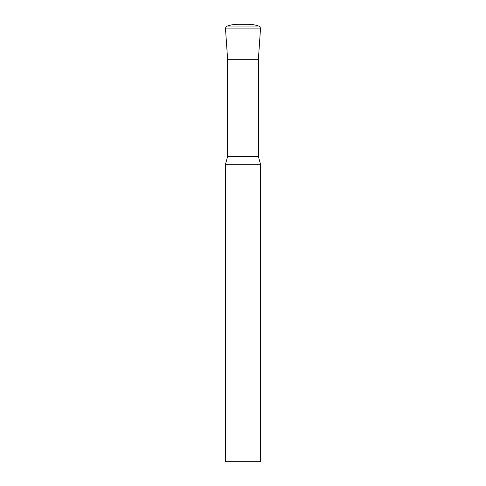 <?xml version="1.0" encoding="UTF-8"?>
<svg xmlns="http://www.w3.org/2000/svg" width="486" height="486" viewBox="0 0 486 486"><rect width="100%" height="100%" fill="white"/><g stroke="black" fill="none" stroke-linecap="round" stroke-linejoin="round"><path stroke-width="0.73" d="M260.496 164.268L225.504 164.268L225.504 461.7L260.496 461.7L260.496 164.268L258.394 156.431L227.606 156.431L225.504 164.268M258.394 156.431L258.394 59.292L227.606 59.292L258.394 59.292L260.49 28.893A2.801 2.801 0 0 0 258.619 26.056A31.493 31.493 0 0 0 248.249 24.3L237.751 24.3A31.493 31.493 0 0 0 227.381 26.056L258.619 26.056M227.606 156.431L227.606 59.292L225.51 28.893A2.801 2.801 0 0 1 227.381 26.056M225.51 28.893L260.49 28.893"/></g></svg>
